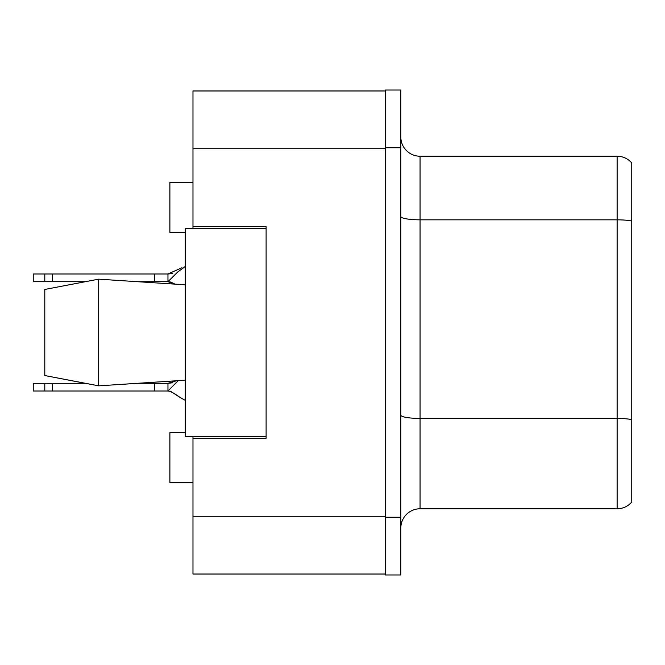 <?xml version="1.0" encoding="UTF-8"?>
<svg xmlns="http://www.w3.org/2000/svg" width="665" height="665" viewBox="0 0 665 665"><rect width="100%" height="100%" fill="white"/><g stroke="black" fill="none" stroke-linecap="round" stroke-linejoin="round"><path stroke-width="1" d="M192.975 436.423L192.975 574.02L385.426 574.02L385.426 90.98L192.975 90.98L192.975 228.577M192.975 226.657L266.108 226.657L266.108 438.343L192.975 438.343M185.277 432.574L169.883 432.574L169.883 482.607L192.975 482.607M185.277 232.426L169.883 232.426L169.883 182.393L192.975 182.393M400.82 528.027A19.243 19.243 0 0 1 420.064 508.775L617.128 508.775L617.128 156.225L420.064 156.225A19.243 19.243 0 0 1 400.82 136.973A19.243 19.243 0 0 0 420.064 156.225L420.064 508.775M385.426 517.245L385.426 574.976L400.82 574.976L400.82 517.245L385.426 517.245M400.82 147.755L400.82 90.024L385.426 90.024L385.426 147.755L400.82 147.755L400.82 517.245M631.75 162.958A19.243 19.243 0 0 0 617.128 156.225A19.243 19.243 0 0 1 631.75 162.958L631.75 502.042A19.243 19.243 0 0 1 617.128 508.775M631.75 222.509L631.75 419.607A19.243 3.342 180 0 0 617.128 418.435L420.064 418.435A19.243 3.342 0 0 1 400.82 415.093M44.796 289.458L98.678 279.167L44.796 289.458L44.796 375.542L98.678 385.833L185.277 380.197L98.678 385.833L44.796 375.542L85.145 383.306L33.25 383.306L33.25 391.003L44.796 391.003L44.796 383.306M137.821 383.306L176.333 380.787L167.962 383.306L137.821 383.306M98.678 279.167L185.277 284.803L98.678 279.167L98.678 385.833M266.108 436.423L185.277 436.423L185.277 228.577L266.108 228.577M178.195 380.663L167.962 391.003L44.796 391.003M172.784 382.525L167.962 383.306L167.962 391.003C170.282 391.12 174.305 393.264 180.032 397.437L185.277 400.388M154.488 391.003L154.488 383.306M52.568 391.003L52.568 383.306M185.277 266.466L177.763 271.96L167.962 281.694L137.821 281.694M181.961 267.712L167.962 273.997L33.25 273.997L33.25 281.694L44.796 281.694L44.796 273.997M172.784 273.215L167.962 273.997L167.962 281.694L174.654 284.105L167.962 281.694L174.654 284.105L167.962 281.694L174.654 284.105L167.962 281.694L174.654 284.105L167.962 281.694L174.654 284.105L167.962 281.694L174.654 284.105L167.962 281.694L174.654 284.105L167.962 281.694L174.654 284.105L167.962 281.694L174.654 284.105L167.962 281.694L170.78 282.06L167.962 281.694L170.78 282.06L167.962 281.694L170.78 282.06L167.962 281.694L170.78 282.06L167.962 281.694L170.78 282.06L167.962 281.694L170.78 282.06L167.962 281.694L170.78 282.06L167.962 281.694L170.78 282.06L167.962 281.694L170.78 282.06L167.962 281.694L170.78 282.06L175.07 284.13M85.145 281.694L44.796 281.694M154.488 281.694L154.488 273.997M52.568 281.694L52.568 273.997M192.975 516.281L385.426 516.281M192.975 148.719L385.426 148.719M631.75 221.004A19.243 3.342 180 0 0 617.128 219.832L420.064 219.832A19.243 3.342 0 0 1 400.82 216.491M180.281 397.628L170.797 391.377L167.962 391.003C170.282 391.12 174.305 393.264 180.032 397.437L180.032 397.437C174.305 393.264 170.282 391.12 167.962 391.003C170.282 391.12 174.305 393.264 180.032 397.437C174.305 393.264 170.282 391.12 167.962 391.003C170.282 391.12 174.305 393.264 180.032 397.437C174.305 393.264 170.282 391.12 167.962 391.003C170.282 391.12 174.305 393.264 180.032 397.437C174.305 393.264 170.282 391.12 167.962 391.003C170.282 391.12 174.305 393.264 180.032 397.437C174.305 393.264 170.282 391.12 167.962 391.003C170.282 391.12 174.305 393.264 180.032 397.437C174.305 393.264 170.282 391.12 167.962 391.003C170.282 391.12 174.305 393.264 180.032 397.437C174.305 393.264 170.282 391.12 167.962 391.003C170.282 391.12 174.305 393.264 180.032 397.437C174.305 393.264 170.282 391.12 167.962 391.003C170.282 391.12 174.305 393.264 180.032 397.437C174.305 393.264 170.282 391.12 167.962 391.003L170.78 391.369M171.262 382.957L167.962 383.306L171.262 382.957M171.262 273.647L167.962 273.997"/></g></svg>
